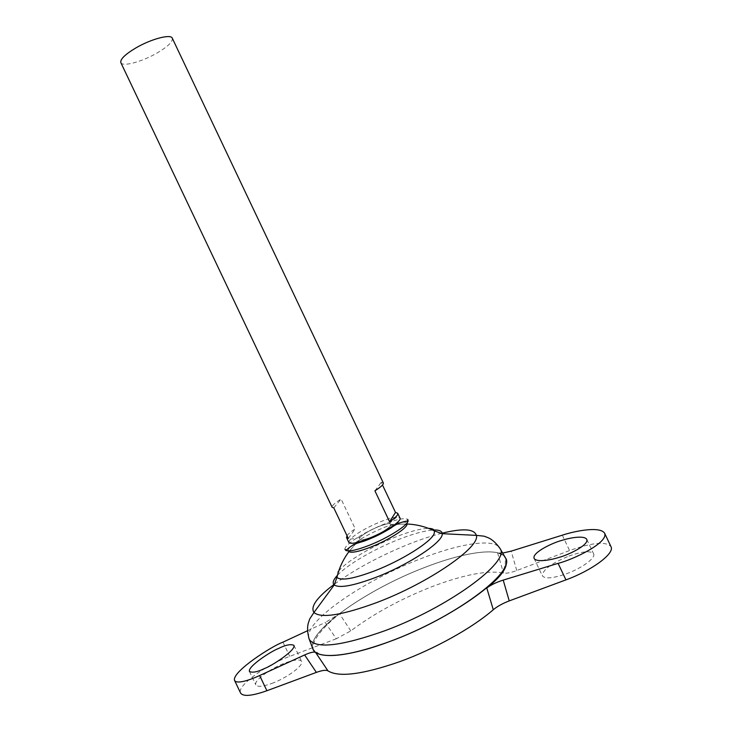 <?xml version="1.0" encoding="UTF-8"?>
<svg xmlns="http://www.w3.org/2000/svg" width="732" height="732" viewBox="0 0 732 732"><rect width="100%" height="100%" fill="white"/><g stroke="black" fill="none" stroke-linecap="round" stroke-linejoin="round"><path stroke-width="0.55" stroke-dasharray="3.66 2.75" d="M349.503 550.885L355.624 543.958L348.871 551.708L348.203 550.766L349.008 548.515C354.81 541.945 366.357 534.982 383.65 527.616C396.378 522.621 404.119 521.047 406.873 522.904L407.184 524.021L396.909 524.35L406.15 523.984M344.964 549.348C343.866 545.139 364.024 532.155 382.955 524.624C396.579 519.263 404.869 517.551 407.825 519.491M359.494 538.038C362.596 534.516 368.919 530.709 378.471 526.637C387.539 523.16 391.702 522.703 390.934 525.265L390.879 525.366C387.96 528.87 381.555 532.74 371.664 536.977C366.11 539.173 362.248 540.143 360.098 539.905L359.494 538.038L360.016 537.389C363.639 533.893 369.797 530.307 378.471 526.637C383.065 524.789 386.588 523.783 389.049 523.609C390.952 523.526 391.583 524.075 390.934 525.265L390.879 525.366C387.96 528.87 381.555 532.74 371.664 536.977C366.11 539.173 362.248 540.143 360.098 539.905L359.494 538.038M568.892 556.082C582.462 551.278 590.697 550.51 593.597 553.785C596.049 557.738 582.324 567.995 566.696 573.668C553.09 578.381 544.974 579.104 542.348 575.837C542.412 570.008 551.26 563.42 568.892 556.082M271.718 683.478C287.127 677.933 304.219 665.132 301.575 661.362C299.9 659.074 294.511 659.578 285.416 662.872C270.419 668.325 253.354 680.888 255.834 684.887C257.38 687.156 262.678 686.689 271.718 683.478M348.825 542.403L350.289 539.173C356.155 533.601 365.963 527.9 379.698 522.081C386.99 519.153 392.608 517.524 396.57 517.204L400.001 518.1M347.005 535.705C348.258 533.884 351.003 531.588 355.23 528.824L341.094 499.05C334.734 503.058 331.742 505.803 332.127 507.276M120.844 62.632C122.445 67.088 142.081 61.772 157.023 53.033C167.884 46.601 172.981 41.66 172.295 38.201M312.637 648.305C307.156 630.929 367.583 589.141 424.496 567.529C464.353 551.891 500.295 546.621 505.492 558.004C516.069 571.61 453.739 618.348 389.04 641.735C347.81 657.19 317.048 659.386 313.076 649.366C304.64 632.814 366.275 589.599 424.496 567.538C463.109 552.395 498.108 546.896 504.943 556.988M319.527 654.234L313.095 649.403C304.658 632.841 366.293 589.635 424.505 567.565C463.164 552.404 498.199 546.914 504.979 557.052M338.724 571.061C345.861 561.819 371.417 546.575 394.896 537.279C409.6 531.459 420.836 528.495 428.604 528.385M336.94 577.356L337.955 572.104M312.665 648.369C307.083 631.021 367.555 589.178 424.514 567.556C464.372 551.919 500.313 546.648 505.501 558.04L505.19 566.074M307.504 630.755L325.283 622.502L336.262 638.771L350.811 630.883C373.86 613.535 401.136 598.712 432.612 586.433C464.152 574.538 487.787 570.072 503.506 573.046C506.279 573.595 510.698 572.753 516.765 570.521L569.578 550.556C592.179 542.485 605.977 541.186 610.973 546.658M350.811 630.883L339.465 613.764L325.283 622.502M313.699 650.492L313.378 649.888C311.338 641.882 320.03 629.84 339.465 613.764M502.664 553.063L497.595 552.916C501.685 554.17 504.43 556.164 505.803 558.9L506.022 559.413M497.595 552.916L503.506 573.046M505.528 558.004L505.803 558.9M336.262 638.771L289.744 656.357C264.984 665.406 236.518 686.213 240.572 693.012M383.33 482.955L381.216 482.324L382.488 484.996M333.801 507.907L341.094 499.05M348.313 538.459L355.23 528.824M374.912 490.833L381.216 482.324M308.767 637.965C304.466 621.065 364.197 580.403 420.186 558.955C458.049 544.013 492.307 538.203 499.38 547.454M334.707 583.953C355.441 569.011 380.128 555.753 408.776 544.169C420.424 539.557 431.203 535.97 441.122 533.427M337.452 575.288C347.133 564.82 373.567 549.393 397.869 539.777C412.317 534.058 423.92 530.819 432.676 530.078M282.973 642.147L289.744 656.357M516.765 570.521L511.174 551.141M562.313 535.183L569.578 550.556M348.203 550.766L346.401 549.979M394.731 524.624L390.934 525.265L394.731 524.624M360.098 539.905L357.207 542.439L360.098 539.905M406.873 522.904L407.404 521.01M586.789 539.383L593.597 553.785M293.953 645.359L301.575 661.362M360.016 537.389L350.289 539.173M313.378 649.888L313.058 649.394M389.049 523.609L396.57 517.204M249.438 671.482L255.834 684.887M534.095 558.388L542.348 575.837"/><path stroke-width="1.1" d="M407.184 524.021L406.699 525.311C404.183 530.178 387.072 540.664 371.28 546.896C359.375 551.507 351.909 553.118 348.871 551.708M407.404 521.01L407.825 519.491L408.117 520.937C407.55 525.512 388.015 537.901 369.633 545.148C357.289 549.952 349.384 551.736 345.897 550.491L344.964 549.348L346.401 549.979M559.001 557.381C567.492 555.304 589.077 545.184 586.789 539.383C584.127 534.946 568.709 538.093 561.517 540.491C553.301 542.549 531.926 552.486 534.095 558.388C536.529 562.707 551.553 559.843 559.001 557.381M278.553 648.47C285.507 644.938 290.641 643.904 293.953 645.35C296.085 650.135 271.618 666.047 264.563 668.49C257.609 671.958 252.558 672.955 249.438 671.482C247.471 666.541 271.737 650.858 278.553 648.47M382.488 484.996L395.509 512.427L397.732 513.306L400.001 518.1C402.097 520.891 385.197 532.072 368.772 538.56C357.143 543.062 350.491 544.343 348.825 542.403L346.547 537.608L347.005 535.705M397.732 513.306C398.281 514.898 395.564 517.707 389.58 521.742L374.912 490.833C380.969 486.945 383.769 484.319 383.33 482.955L172.295 38.201C170.959 33.745 151.094 38.952 135.777 47.983C125.007 54.452 120.03 59.338 120.844 62.632L332.127 507.276L333.801 507.907L348.313 538.459L346.547 537.608M504.979 557.052L505.528 558.004C516.161 571.601 453.794 618.375 389.049 641.781C355.624 653.758 332.438 657.912 319.527 654.234M504.943 556.988L505.528 558.004C516.078 571.628 453.73 618.357 389.031 641.754C347.81 657.199 317.038 659.404 313.058 649.403L312.637 648.305M428.604 528.385C432.109 528.44 434.113 529.309 434.598 530.984L434.049 533.976C430.581 542.266 401.813 560.373 374.967 570.75C353.519 578.82 340.847 581.025 336.94 577.356L334.222 584.959C332.182 583.011 333.261 579.79 337.452 575.288M493.277 609.738L486.78 587.997C490.962 584.868 496.442 582.242 503.213 580.101L558.104 563.356C572.424 559.879 608.539 542.888 604.65 533.271L610.973 546.658C615.118 553.163 592.188 570.384 565.928 579.881L509.234 600.899C502.71 603.388 497.385 606.334 493.277 609.738C472.479 627.864 434.36 649.147 399.699 661.682C362.761 674.483 338.852 677.548 327.982 670.878C326.051 669.789 322.181 670.292 316.38 672.388L304.631 654.948L259.65 675.526C250.792 679.662 236.93 684.557 234.579 680.449C231.385 672.113 271.746 646.091 282.973 642.147L307.504 630.755M505.19 566.074C499.663 584.337 443.034 622.163 389.058 641.772C347.782 657.245 317.002 659.441 313.058 649.403L308.767 637.965M313.058 649.394L312.665 648.369M304.631 654.948C310.277 652.422 313.927 651.59 315.593 652.441L313.699 650.492M315.593 652.441L327.982 670.878M506.022 559.413C508.292 566.513 501.877 576.047 486.78 587.997M337.955 572.104L338.724 571.061M234.579 680.449L240.572 693.012C243.088 696.791 251.863 696.031 266.896 690.734L316.38 672.388M389.58 521.742L395.509 512.427M604.65 533.271C600.084 525.814 574.153 531.212 562.313 535.183L511.174 551.141L502.664 553.063M499.38 547.454L500.157 548.726C510.323 561.746 448.268 607.578 384.254 630.966C340.764 646.274 315.767 649.083 309.261 639.375C307.449 633.024 307.101 627.681 308.236 623.335L309.709 618.961L313.946 612.483C310.148 606.645 317.066 597.138 334.707 583.953M376.751 602.564C342 615.273 321.064 618.586 313.946 612.483L334.222 584.959C339.41 588.382 353.318 585.847 375.946 577.338C409.362 564.537 443.812 541.442 442.21 533.683L476.349 535.367C480.659 546.932 428.476 583.157 376.751 602.564M432.676 530.078C438.807 529.666 441.991 530.874 442.21 533.683L434.598 530.984C425.631 526.619 416.142 524.286 406.15 523.984M441.122 533.427C462.487 528.083 474.235 528.733 476.349 535.367L484.053 536.172L488.381 537.8C492.462 539.667 496.388 543.309 500.157 548.726L505.528 558.004M259.65 675.526L266.896 690.734M503.213 580.101L509.234 600.899M558.104 563.356L565.928 579.881M345.897 550.491C356.228 541.14 358.341 544.205 370.767 538.441C376.559 536.144 383.248 532.695 390.833 528.092C395.866 524.094 401.63 521.706 408.117 520.937M396.909 524.35L394.731 524.624L396.909 524.35M357.207 542.439L355.624 543.958L357.207 542.439M349.503 550.885C343.418 558.818 339.227 567.648 336.94 577.356"/></g></svg>
